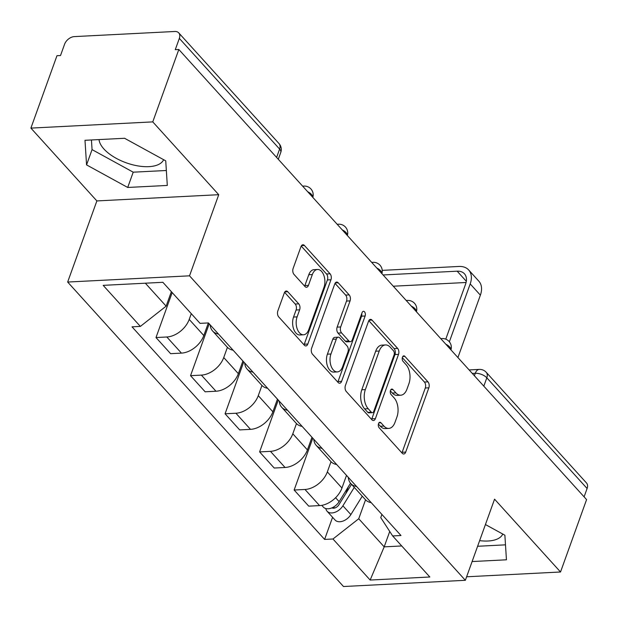 <?xml version="1.0" encoding="UTF-8"?>
<svg xmlns="http://www.w3.org/2000/svg" width="618" height="618" viewBox="0 0 618 618"><rect width="100%" height="100%" fill="white"/><g stroke="black" fill="none" stroke-linecap="round" stroke-linejoin="round"><path stroke-width="0.93" d="M378.533 423.608A3.013 1.761 87.1 0 0 379.158 427.787L402.248 453.272A4.303 2.518 87.1 0 0 403.747 453.998A4.303 2.518 87.1 0 0 405.702 452.098L428.846 387.826A4.303 2.518 87.1 0 0 427.957 381.854L404.867 356.37A3.013 1.761 87.1 0 0 403.817 355.86A3.013 1.761 87.1 0 0 402.449 357.189A3.013 1.761 87.1 0 0 403.067 361.368L406.057 364.666A13.774 8.057 87.1 0 1 408.9 383.77L406.968 389.124A13.774 8.057 87.1 0 1 400.719 395.211A13.774 8.057 87.1 0 1 395.899 392.878L392.917 389.579A3.013 1.761 87.1 0 0 391.858 389.07A3.013 1.761 87.1 0 0 390.491 390.398A3.013 1.761 87.1 0 0 391.117 394.578L394.099 397.876A13.774 8.057 87.1 0 1 396.941 416.98L395.01 422.333A13.774 8.057 87.1 0 1 388.761 428.421A13.774 8.057 87.1 0 1 383.948 426.088L380.958 422.789A3.013 1.761 87.1 0 0 379.9 422.279A3.013 1.761 87.1 0 0 378.533 423.608M502.766 534.052A34.214 16.153 19.8 0 1 479.63 540.642M163.631 159.691A34.214 16.153 19.8 0 1 137.405 165.817A34.214 16.153 19.8 0 1 103.932 149.008A34.214 16.153 19.8 0 1 99.034 139.583M287.779 291.742A4.303 2.518 87.1 0 0 286.273 291.008A4.303 2.518 87.1 0 0 284.319 292.909L277.83 310.947A4.303 2.518 87.1 0 0 278.718 316.91L304.357 345.215A4.303 2.518 87.1 0 0 305.864 345.949A4.303 2.518 87.1 0 0 307.81 344.048L330.954 279.769A4.303 2.518 87.1 0 0 330.066 273.797L304.427 245.493A4.303 2.518 87.1 0 0 302.92 244.767A4.303 2.518 87.1 0 0 300.966 246.667L293.125 268.451A4.303 2.518 87.1 0 0 294.014 274.423L304.983 286.536A4.303 2.518 87.1 0 0 306.489 287.262A4.303 2.518 87.1 0 0 308.444 285.361L312.337 274.562A11.518 6.736 87.1 0 1 317.559 269.471A11.518 6.736 87.1 0 1 323.863 275.412A11.518 6.736 87.1 0 1 323.956 287.393L308.722 329.703A11.518 6.736 87.1 0 1 303.5 334.794A11.518 6.736 87.1 0 1 297.196 328.853A11.518 6.736 87.1 0 1 297.103 316.872L299.637 309.819A4.303 2.518 87.1 0 0 298.749 303.855L287.779 291.742L284.852 291.889M189.525 275.829L218.733 194.701L152.762 121.885L178.826 49.486L586.59 499.599L560.526 571.99L494.562 499.174L465.354 580.302L189.525 275.829L67.663 282.047L343.492 586.521L465.354 580.302M345.408 385.539A4.303 2.518 87.1 0 0 346.289 391.511L371.936 419.815A4.303 2.518 87.1 0 0 373.434 420.541A4.303 2.518 87.1 0 0 375.389 418.641L398.533 354.361A4.303 2.518 87.1 0 0 397.644 348.397L372.005 320.093A4.303 2.518 87.1 0 0 370.499 319.359A4.303 2.518 87.1 0 0 368.544 321.26L345.408 385.539M338.146 382.511L312.507 354.214A4.303 2.518 87.1 0 1 311.619 348.243L334.755 283.963A4.303 2.518 87.1 0 1 336.71 282.063A4.303 2.518 87.1 0 1 338.216 282.797L349.185 294.91A4.303 2.518 87.1 0 1 350.074 300.873L340.688 326.945A4.303 2.518 87.1 0 0 341.576 332.909L348.861 340.951A4.303 2.518 87.1 0 0 350.36 341.677A4.303 2.518 87.1 0 0 352.314 339.776L362.086 312.638A3.013 1.761 87.1 0 1 363.454 311.302A3.013 1.761 87.1 0 1 365.107 312.863A3.013 1.761 87.1 0 1 365.13 315.991L341.599 381.345A4.303 2.518 87.1 0 1 339.653 383.245A4.303 2.518 87.1 0 1 338.146 382.511M152.762 121.885L30.9 128.104L56.964 55.713L60.518 55.527L64.573 44.249A8.776 5.786 -42.2 0 1 74.299 36.609L174.848 31.479A8.776 5.786 -42.2 0 1 178.733 32.862L279.012 143.561A8.776 5.786 137.8 0 1 279.614 149.085L179.336 38.393A8.776 5.786 -42.2 0 0 178.733 32.862M30.9 128.104L96.871 200.927L67.663 282.047M178.826 49.486L175.273 49.672L179.336 38.393M483.817 386.15L486.822 377.807A8.776 5.786 137.8 0 0 486.211 372.275L586.497 482.975A8.776 5.786 137.8 0 1 587.1 488.498L486.822 377.807A8.776 4.141 -160.2 0 0 475.288 373.28L472.299 373.434M584.095 496.841L587.1 488.498M466.621 576.787L560.526 571.99M356.601 486.513A20.178 13.302 137.8 0 1 350.761 483.485L365.369 499.614A20.178 13.302 -42.2 0 0 371.209 502.643M331.016 461.692L327.339 471.905A20.178 13.302 137.8 0 1 304.975 489.471L319.583 505.601A20.178 13.302 -42.2 0 0 341.955 488.027L346.505 475.373M319.583 505.601L308.745 506.15L294.137 490.028L312.808 438.17M350.761 483.485A20.178 13.302 137.8 0 1 348.32 477.374M304.975 489.471L294.137 490.028M322.071 448.398A20.178 13.302 137.8 0 1 316.223 445.369L330.839 461.499A20.178 13.302 -42.2 0 0 336.679 464.52M278.27 400.055L259.606 451.905L274.214 468.035L285.053 467.478A20.178 13.302 -42.2 0 0 307.416 449.912L311.974 437.25M316.223 445.369A20.178 13.302 137.8 0 1 313.789 439.259M296.486 423.569L292.808 433.782A20.178 13.302 137.8 0 1 270.437 451.349L259.606 451.905M287.532 410.275A20.178 13.302 137.8 0 1 281.692 407.247L296.3 423.376A20.178 13.302 -42.2 0 0 302.148 426.405M243.739 361.932L225.068 413.782L239.676 429.912L250.514 429.355A20.178 13.302 -42.2 0 0 272.886 411.789L277.443 399.135M281.692 407.247A20.178 13.302 137.8 0 1 279.251 401.136M261.947 385.447L258.27 395.659A20.178 13.302 137.8 0 1 235.906 413.233L225.068 413.782M253.001 372.152A20.178 13.302 137.8 0 1 247.154 369.131L261.769 385.253A20.178 13.302 -42.2 0 0 267.609 388.282M209.201 323.809L190.537 375.667L205.145 391.789L215.983 391.24A20.178 13.302 -42.2 0 0 238.347 373.666L242.905 361.012M247.154 369.131A20.178 13.302 137.8 0 1 244.72 363.013M227.416 347.331L223.739 357.544A20.178 13.302 137.8 0 1 201.368 375.111L190.537 375.667M218.463 334.037A20.178 13.302 137.8 0 1 212.623 331.009L227.231 347.138A20.178 13.302 -42.2 0 0 233.079 350.167M172.183 292.592L155.999 337.544L170.614 353.674L181.445 353.117A20.178 13.302 -42.2 0 0 203.816 335.551L208.359 322.928M212.623 331.009A20.178 13.302 137.8 0 1 210.19 324.898M191.279 313.666L189.208 319.421A20.178 13.302 137.8 0 1 166.837 336.988L155.999 337.544M145.338 283.199L166.142 306.157L140.363 326.404L103.175 285.354L162.866 282.302L200.054 323.353L208.405 322.928L400.997 535.52L392.646 535.945L380.758 517.629L381.901 514.446M365.555 499.808L358.734 518.749L384.187 546.853L401.715 545.957M389.734 531.457L384.187 546.853L370.151 580.047L332.963 538.996L358.734 518.749M392.646 535.945L429.834 576.996L370.151 580.047M140.363 326.404L132.02 326.829L324.612 539.421L332.963 538.996M472.106 561.553L506.443 559.8L504.875 535.203L485.424 524.543M218.733 194.701L96.871 200.927M84.99 140.301L86.559 164.89L127.71 187.463L167.3 185.439L165.732 160.85L124.573 138.278L84.99 140.301M166.142 306.157L171.356 291.673M332.584 517.281L324.612 539.421M477.606 546.273L505.485 544.844M91.441 139.969L92.059 149.61L133.21 172.183L166.35 170.491M92.059 149.61L86.559 164.89M133.21 172.183L127.71 187.463M378.401 424.072L380.394 426.265A13.774 8.057 87.1 0 0 385.207 428.598L388.761 428.421M400.719 395.211L397.165 395.389A13.774 8.057 87.1 0 1 392.345 393.056L390.36 390.862M401.885 452.878A4.303 2.518 87.1 0 0 402.148 452.283L425.292 388.004A4.303 2.518 87.1 0 0 424.404 382.032L402.318 357.652M371.572 419.413A4.303 2.518 87.1 0 0 371.835 418.819L394.979 354.547A4.303 2.518 87.1 0 0 394.091 348.575L368.807 320.665M371.341 412.175A3.013 1.761 87.1 0 0 372.399 412.685A3.013 1.761 87.1 0 0 373.766 411.356L394.075 354.933A3.013 1.761 87.1 0 0 393.457 350.754L390.306 347.277A13.774 8.057 87.1 0 0 385.485 344.944A13.774 8.057 87.1 0 0 379.236 351.032L365.354 389.595A13.774 8.057 87.1 0 0 368.189 408.699L371.341 412.175L367.787 412.353A3.013 1.761 87.1 0 0 368.846 412.863L372.399 412.685M385.485 344.944L381.932 345.122A13.774 8.057 87.1 0 0 375.682 351.209L379.236 351.032M367.787 412.353L364.635 408.877A13.774 8.057 87.1 0 1 361.8 389.773L375.682 351.209M335.018 283.368L345.64 295.087L349.185 294.91M350.36 341.677L346.814 341.854A4.303 2.518 87.1 0 1 345.308 341.128L338.023 333.094A4.303 2.518 87.1 0 1 337.142 327.123L346.52 301.059A4.303 2.518 87.1 0 0 345.64 295.087M337.783 382.117A4.303 2.518 87.1 0 0 338.046 381.522L361.576 316.177A3.013 1.761 87.1 0 0 361.723 313.65M330.954 353.99A11.518 6.736 87.1 0 0 331.047 365.972A11.518 6.736 87.1 0 0 337.351 371.912A11.518 6.736 87.1 0 0 342.581 366.822L347.942 351.92A4.303 2.518 87.1 0 0 347.061 345.949L339.776 337.915A4.303 2.518 87.1 0 0 338.27 337.181A4.303 2.518 87.1 0 0 336.323 339.081L330.954 353.99L327.401 354.176A11.518 6.736 87.1 0 0 327.494 366.15A11.518 6.736 87.1 0 0 333.797 372.09L337.351 371.912M338.27 337.181L334.724 337.366A4.303 2.518 87.1 0 0 332.77 339.267L336.323 339.081M327.401 354.176L332.77 339.267M303.5 334.794L299.946 334.971A11.518 6.736 87.1 0 1 293.643 329.031A11.518 6.736 87.1 0 1 293.55 317.057L296.084 310.004A4.303 2.518 87.1 0 0 295.195 304.033L284.581 292.314M317.559 269.471L314.006 269.657A11.518 6.736 87.1 0 0 308.784 274.74L312.337 274.562M304.628 286.142A4.303 2.518 87.1 0 0 304.89 285.539L308.784 274.74M303.994 344.821A4.303 2.518 87.1 0 0 304.265 344.226L327.401 279.946A4.303 2.518 87.1 0 0 326.513 273.983L301.229 246.072M350.522 483.222L339.143 501.638A10.962 7.231 137.8 0 1 323.307 507.046L321.769 505.346M348.243 486.914L345.879 493.481M351.526 484.334L338.896 504.775A5.261 3.469 137.8 0 1 331.928 507.865M354.284 487.378L342.905 505.794A10.962 7.231 137.8 0 1 327.069 511.202A10.962 7.231 137.8 0 1 325.825 508.544M362.256 496.177L350.877 514.593A10.962 7.231 137.8 0 1 335.041 519.993L327.069 511.202M383.098 274.964L457.165 271.186A16.447 10.846 137.8 0 1 464.442 273.782A16.447 10.846 137.8 0 1 465.578 284.149L445.771 339.158M457.915 357.552L480.379 295.149A22.148 14.608 -42.2 0 0 478.857 281.198L468.668 269.958A22.148 14.608 -42.2 0 0 458.873 266.458L382.233 270.367M449.363 341.785L470.198 283.909A22.148 14.608 -42.2 0 0 468.668 269.958M393.28 286.211L466.08 282.488M474.4 375.752L475.288 373.28A8.776 5.129 87.1 0 1 479.267 369.409L469.124 369.927M201.368 375.111L215.983 391.24M235.906 413.233L250.514 429.355M270.437 451.349L285.053 467.478M166.837 336.988L181.445 353.117M189.208 319.421L203.816 335.551M223.739 357.544L238.347 373.666M258.27 395.659L272.886 411.789M292.808 433.782L307.416 449.912M327.339 471.905L341.955 488.027M450.916 349.834A8.776 4.141 -160.2 0 0 445.833 344.218M440.966 338.849A8.776 5.129 -92.9 0 1 442.109 338.564L440.773 338.633M416.385 311.711A8.776 4.141 -160.2 0 0 411.302 306.103M381.854 273.596A8.776 4.141 -160.2 0 0 376.764 267.98M347.316 235.473A8.776 4.141 -160.2 0 0 342.233 229.857M312.785 197.351A8.776 4.141 -160.2 0 0 307.694 191.742M406.435 300.727A8.776 5.129 -92.9 0 1 407.579 300.441L406.235 300.51M371.897 262.611A8.776 5.129 -92.9 0 1 373.048 262.326L371.704 262.395M337.366 224.489A8.776 5.129 -92.9 0 1 338.51 224.203L337.165 224.272M302.828 186.366A8.776 5.129 -92.9 0 1 303.979 186.08L302.635 186.149M276.609 157.428L279.614 149.085A8.776 4.141 -160.2 0 1 280.765 152.422A8.776 8.776 0 0 0 279.012 143.561M380.394 426.265L383.948 426.088M390.862 389.68L392.917 389.579M392.345 393.056L395.899 392.878M402.82 356.47L404.867 356.37M424.404 382.032L427.957 381.854M425.292 388.004L428.846 387.826M402.148 452.283L405.702 452.098M378.911 422.89L380.958 422.789M369.077 320.24L372.005 320.093M394.091 348.575L397.644 348.397M394.979 354.547L398.533 354.361M371.835 418.819L375.389 418.641M361.8 389.773L365.354 389.595M364.635 408.877L368.189 408.699M335.288 282.944L338.216 282.797M346.52 301.059L350.074 300.873M337.142 327.123L340.688 326.945M338.023 333.094L341.576 332.909M345.308 341.128L348.861 340.951M361.576 316.177L365.13 315.991M338.046 381.522L341.599 381.345M295.195 304.033L298.749 303.855M296.084 310.004L299.637 309.819M293.55 317.057L297.103 316.872M304.89 285.539L308.444 285.361M301.499 245.647L304.427 245.493M326.513 273.983L330.066 273.797M327.401 279.946L330.954 279.769M304.265 344.226L307.81 344.048M339.143 501.638L335.597 497.722M334.562 508.058L333.612 507.015M350.877 514.593L342.905 505.794M470.198 283.909L480.379 295.149M457.165 271.186L466.312 281.283M450.955 349.873A8.776 8.776 0 0 0 442.109 338.564M416.424 311.75A8.776 8.776 0 0 0 407.579 300.441M381.885 273.635A8.776 8.776 0 0 0 373.048 262.326M347.355 235.512A8.776 8.776 0 0 0 338.51 224.203M312.816 197.389A8.776 8.776 0 0 0 303.979 186.08M278.293 159.282L280.765 152.422M486.211 372.275A8.776 8.776 0 0 0 479.267 369.409"/></g></svg>
